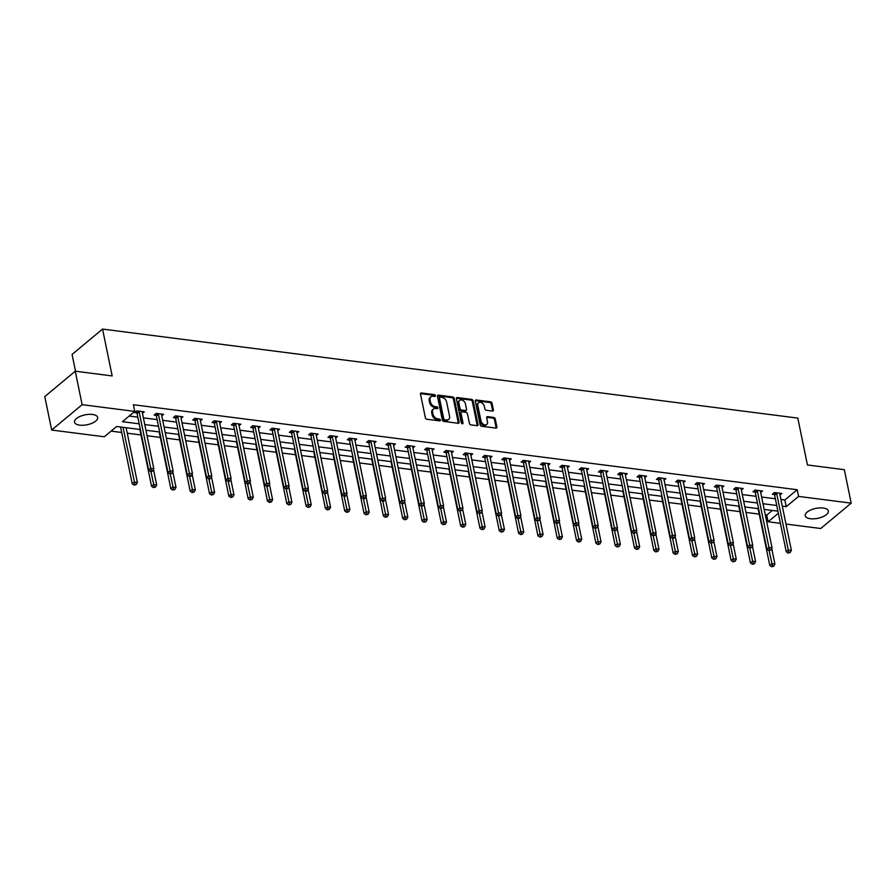 <?xml version="1.0" encoding="UTF-8"?>
<svg xmlns="http://www.w3.org/2000/svg" width="896" height="896" viewBox="0 0 896 896"><rect width="100%" height="100%" fill="white"/><g stroke="black" fill="none" stroke-linecap="round" stroke-linejoin="round"><path stroke-width="1.34" d="M435.411 395.651A1.042 0.728 50.2 0 0 434.37 394.621L421.456 392.963A1.49 1.053 50.2 0 0 420.504 394.128L425.365 417.771A1.49 1.053 50.2 0 0 426.854 419.25L439.768 420.896A1.042 0.728 50.2 0 0 439.387 419.059L437.718 418.846A4.749 3.349 50.2 0 1 432.958 414.142L432.555 412.171A4.749 3.349 50.2 0 1 433.406 409.024A4.749 3.349 50.2 0 1 435.59 408.464L437.259 408.677A1.042 0.728 50.2 0 0 436.878 406.84L435.21 406.627A4.749 3.349 50.2 0 1 430.45 401.923L430.046 399.952A4.749 3.349 50.2 0 1 430.898 396.805A4.749 3.349 50.2 0 1 433.082 396.245L434.75 396.458A1.042 0.728 50.2 0 0 435.411 395.651M434.605 396.446A1.042 0.728 50.2 0 0 433.552 395.304L420.627 393.646A1.49 1.053 50.2 0 0 420.493 393.646M439.622 420.885A1.042 0.728 50.2 0 0 438.57 419.742L436.89 419.53L437.718 418.846M437.114 408.666A1.042 0.728 50.2 0 0 436.061 407.523L434.381 407.31L435.21 406.627M810.354 518.717A11.794 5.051 -11.6 0 1 805.224 515.749A11.794 5.051 -11.6 0 1 810.858 509.936A11.794 5.051 -11.6 0 1 823.2 508.032A11.794 5.051 -11.6 0 1 828.33 511A11.794 5.051 -11.6 0 1 822.696 516.802A11.794 5.051 -11.6 0 1 810.354 518.717M79.677 425.152A11.794 5.051 -11.6 0 1 74.536 422.184A11.794 5.051 -11.6 0 1 80.17 416.382A11.794 5.051 -11.6 0 1 92.512 414.467A11.794 5.051 -11.6 0 1 97.653 417.435A11.794 5.051 -11.6 0 1 92.019 423.237A11.794 5.051 -11.6 0 1 79.677 425.152M492.464 411.074A1.49 1.053 50.2 0 0 493.405 409.92L492.05 403.29A1.49 1.053 50.2 0 0 490.56 401.811L476.213 399.974A1.49 1.053 50.2 0 0 475.272 401.139L480.133 424.794A1.49 1.053 50.2 0 0 481.611 426.261L495.958 428.098A1.49 1.053 50.2 0 0 496.899 426.933L495.253 418.925A1.49 1.053 50.2 0 0 493.774 417.446L487.637 416.662A1.49 1.053 50.2 0 0 486.685 417.827L487.502 421.803A3.976 2.8 50.2 0 1 486.797 424.435A3.976 2.8 50.2 0 1 483.448 424.346A3.976 2.8 50.2 0 1 480.995 420.963L477.803 405.395A3.976 2.8 50.2 0 1 478.52 402.763A3.976 2.8 50.2 0 1 481.858 402.853A3.976 2.8 50.2 0 1 484.31 406.224L484.837 408.822A1.49 1.053 50.2 0 0 486.326 410.29L492.464 411.074M140.358 429.531L116.648 426.496L104.306 436.778L51.666 430.035L44.8 396.57L75.253 371.202L112.168 375.928L102.547 329.078L797.81 418.107L807.43 464.957L844.334 469.683L851.2 503.149L820.747 528.506L785.982 524.059M75.253 371.202L82.13 404.667L134.758 411.41L122.416 421.691L139.194 423.842M780.931 499.498L784.84 500.002L797.194 489.72L133.392 404.723L134.758 411.41M797.194 489.72L798.571 496.406L851.2 503.149M454.238 398.44A1.49 1.053 50.2 0 0 452.76 396.973L438.413 395.136A1.49 1.053 50.2 0 0 437.472 396.301L442.322 419.944A1.49 1.053 50.2 0 0 443.811 421.422L458.147 423.259A1.49 1.053 50.2 0 0 459.099 422.094L454.238 398.44L453.421 399.134A1.49 1.053 50.2 0 0 451.931 397.656L437.584 395.819A1.49 1.053 50.2 0 0 437.45 395.819M457.318 397.555L471.654 399.392A1.49 1.053 50.2 0 1 473.144 400.859L478.005 424.514A1.49 1.053 50.2 0 1 477.053 425.678L470.915 424.883A1.49 1.053 50.2 0 1 469.426 423.416L467.466 413.829A1.49 1.053 50.2 0 0 465.976 412.362L461.899 411.835A1.49 1.053 50.2 0 0 460.958 412.989L463.008 422.979A1.042 0.728 50.2 0 1 461.306 422.766L456.366 398.72A1.49 1.053 50.2 0 1 457.318 397.555L456.49 398.238L470.837 400.075L471.654 399.392M102.547 329.078L72.083 354.435L75.533 371.246M129.192 416.046L137.816 417.144M143.382 417.861L157.136 419.619M162.702 420.336L176.456 422.094M182.022 422.811L195.776 424.57M201.342 425.286L215.096 427.045M220.662 427.762L234.416 429.52M239.982 430.226L253.736 431.995M259.302 432.701L273.056 434.47M278.622 435.176L292.376 436.934M297.942 437.651L311.696 439.41M317.262 440.126L331.016 441.885M336.582 442.602L350.336 444.36M355.902 445.077L369.656 446.835M375.222 447.552L388.976 449.31M394.542 450.027L408.296 451.786M413.862 452.491L427.616 454.261M433.182 454.966L446.936 456.725M452.502 457.442L466.256 459.2M471.822 459.917L485.576 461.675M491.142 462.392L504.885 464.15M510.462 464.867L524.205 466.626M529.782 467.342L543.525 469.101M549.102 469.818L562.845 471.576M568.422 472.282L582.165 474.051M587.742 474.757L601.485 476.515M607.062 477.232L620.805 478.99M626.382 479.707L640.125 481.466M645.702 482.182L659.445 483.941M665.022 484.658L678.765 486.416M684.342 487.133L698.085 488.891M703.662 489.608L717.405 491.366M722.982 492.072L736.725 493.842M742.302 494.547L756.045 496.317M761.622 497.022L775.365 498.781M142.464 413.347L144.267 411.846L136.83 410.894L134.77 412.608L136.774 412.866M161.784 415.822L163.587 414.322L156.15 413.37L154.09 415.083L156.094 415.341M181.104 418.298L182.896 416.797L175.47 415.845L173.41 417.558L175.414 417.816M200.424 420.762L202.216 419.272L194.79 418.32L192.73 420.034L194.734 420.28M219.744 423.237L221.536 421.736L214.11 420.784L212.05 422.498L214.054 422.755M239.053 425.712L240.856 424.211L233.43 423.259L231.37 424.973L233.374 425.23M258.373 428.187L260.176 426.686L252.75 425.734L250.69 427.448L252.694 427.706M277.693 430.662L279.496 429.162L272.07 428.21L270.01 429.923L272.014 430.181M297.013 433.138L298.816 431.637L291.39 430.685L289.33 432.398L291.334 432.656M316.333 435.613L318.136 434.112L310.71 433.16L308.65 434.874L310.654 435.131M335.653 438.088L337.456 436.587L330.03 435.635L327.97 437.349L329.974 437.606M354.973 440.563L356.776 439.062L349.35 438.11L347.29 439.824L349.294 440.082M374.293 443.027L376.096 441.526L368.67 440.574L366.61 442.288L368.614 442.546M393.613 445.502L395.416 444.002L387.99 443.05L385.93 444.763L387.934 445.021M412.933 447.978L414.736 446.477L407.31 445.525L405.25 447.238L407.254 447.496M432.253 450.453L434.056 448.952L426.63 448L424.57 449.714L426.574 449.971M451.573 452.928L453.376 451.427L445.95 450.475L443.89 452.189L445.894 452.446M470.893 455.403L472.696 453.902L465.27 452.95L463.21 454.664L465.214 454.922M490.213 457.878L492.016 456.378L484.59 455.426L482.53 457.139L484.534 457.397M509.533 460.354L511.336 458.853L503.91 457.901L501.85 459.614L503.854 459.872M528.853 462.818L530.656 461.317L523.23 460.376L521.17 462.078L523.174 462.336M548.173 465.293L549.976 463.792L542.55 462.84L540.49 464.554L542.494 464.811M567.493 467.768L569.296 466.267L561.859 465.315L559.81 467.029L561.814 467.286M586.813 470.243L588.616 468.742L581.179 467.79L579.13 469.504L581.134 469.762M606.133 472.718L607.936 471.218L600.499 470.266L598.45 471.979L600.454 472.237M625.453 475.194L627.256 473.693L619.819 472.741L617.77 474.454L619.774 474.712M644.773 477.669L646.576 476.168L639.139 475.216L637.09 476.93L639.094 477.187M664.093 480.144L665.896 478.643L658.459 477.691L656.41 479.405L658.414 479.662M683.413 482.608L685.216 481.107L677.779 480.166L675.73 481.88L677.734 482.126M702.733 485.083L704.536 483.582L697.099 482.63L695.05 484.344L697.054 484.602M722.053 487.558L723.856 486.058L716.419 485.106L714.37 486.819L716.374 487.077M741.373 490.034L743.176 488.533L735.739 487.581L733.69 489.294L735.683 489.552M760.693 492.509L762.496 491.008L755.059 490.056L752.998 491.77L755.003 492.027M780.013 494.984L781.816 493.483L774.379 492.531L772.318 494.245L774.323 494.502M111.093 431.122L121.688 432.477M127.254 433.194L141.008 434.952M147.056 435.725L160.328 437.427M166.376 438.2L179.648 439.902M185.696 440.675L198.968 442.378M205.016 443.15L218.288 444.853M224.336 445.626L237.608 447.328M243.656 448.101L256.928 449.803M262.976 450.576L276.248 452.267M282.296 453.051L295.568 454.742M301.616 455.515L314.888 457.218M320.936 457.99L334.197 459.693M340.256 460.466L353.517 462.168M359.576 462.941L372.837 464.643M378.896 465.416L392.157 467.118M398.216 467.891L411.477 469.594M417.525 470.366L430.797 472.058M436.845 472.842L450.117 474.533M456.165 475.306L469.437 477.008M475.485 477.781L488.757 479.483M494.805 480.256L508.077 481.958M514.125 482.731L527.397 484.434M533.445 485.206L546.717 486.909M552.765 487.682L566.037 489.384M572.085 490.157L585.357 491.848M591.405 492.632L604.677 494.323M610.725 495.107L623.997 496.798M630.045 497.571L643.317 499.274M649.365 500.046L662.637 501.749M668.685 502.522L681.957 504.224M688.005 504.997L701.277 506.699M707.325 507.472L720.597 509.174M726.645 509.947L739.917 511.65M745.965 512.422L759.237 514.114M765.285 514.898L766.73 515.077L772.296 510.44M51.666 430.035L82.13 404.667M780.405 523.342L768.107 521.774L778.333 513.251M766.73 515.077L768.107 521.774M777.907 511.168L764.154 509.398M758.587 508.693L744.834 506.934M739.267 506.218L725.514 504.459M719.947 503.742L706.194 501.984M700.627 501.267L686.885 499.509M681.307 498.792L667.565 497.034M661.987 496.317L648.245 494.558M642.667 493.842L628.925 492.083M623.347 491.378L609.605 489.608M604.027 488.902L590.285 487.144M584.707 486.427L570.965 484.669M565.387 483.952L551.645 482.194M546.067 481.477L532.325 479.718M526.747 479.002L513.005 477.243M507.427 476.526L493.685 474.768M488.107 474.051L474.365 472.293M468.787 471.587L455.045 469.818M449.467 469.112L435.725 467.342M430.147 466.637L416.405 464.878M410.827 464.162L397.085 462.403M391.518 461.686L377.765 459.928M372.198 459.211L358.445 457.453M352.878 456.736L339.125 454.978M333.558 454.261L319.805 452.502M314.238 451.797L300.485 450.027M294.918 449.322L281.165 447.552M275.598 446.846L261.845 445.088M256.278 444.371L242.525 442.613M236.958 441.896L223.205 440.138M217.638 439.421L203.885 437.662M198.318 436.946L184.565 435.187M178.998 434.47L165.245 432.712M159.678 431.995L145.925 430.237M782.309 506.195L786.218 506.688L798.571 496.406M144.76 424.558L158.514 426.317M164.08 427.034L177.834 428.792M183.4 429.498L197.154 431.267M202.72 431.973L216.474 433.742M222.04 434.448L235.794 436.206M241.36 436.923L255.114 438.682M260.68 439.398L274.422 441.157M280 441.874L293.742 443.632M299.32 444.349L313.062 446.107M318.64 446.824L332.382 448.582M337.96 449.288L351.702 451.058M357.28 451.763L371.022 453.533M376.6 454.238L390.342 455.997M395.92 456.714L409.662 458.472M415.24 459.189L428.982 460.947M434.56 461.664L448.302 463.422M453.88 464.139L467.622 465.898M473.2 466.614L486.942 468.373M492.52 469.09L506.262 470.848M511.84 471.554L525.582 473.323M531.16 474.029L544.902 475.787M550.469 476.504L564.222 478.262M569.789 478.979L583.542 480.738M589.109 481.454L602.862 483.213M608.429 483.93L622.182 485.688M627.749 486.405L641.502 488.163M647.069 488.88L660.822 490.638M666.389 491.344L680.142 493.114M685.709 493.819L699.462 495.578M705.029 496.294L718.782 498.053M724.349 498.77L738.102 500.528M743.669 501.245L757.422 503.003M762.989 503.72L776.742 505.478M784.84 500.002L786.218 506.688M430.898 396.805L430.08 397.488A4.749 3.349 50.2 0 0 429.229 400.635L430.046 399.952M434.381 407.31A4.749 3.349 50.2 0 1 429.632 402.606L429.229 400.635M433.406 409.024L432.589 409.707A4.749 3.349 50.2 0 0 431.738 412.854L432.555 412.171M436.89 419.53A4.749 3.349 50.2 0 1 432.141 414.826L431.738 412.854M458.282 423.259A1.49 1.053 50.2 0 0 458.27 422.778L453.421 399.134M440.126 397.152A1.042 0.728 50.2 0 0 439.466 397.958L443.722 418.723A1.042 0.728 50.2 0 0 444.763 419.754L446.533 419.978A4.749 3.349 50.2 0 0 448.706 419.418A4.749 3.349 50.2 0 0 449.557 416.27L446.645 402.08A4.749 3.349 50.2 0 0 441.885 397.376L440.126 397.152M439.309 397.835A1.042 0.728 50.2 0 0 438.637 398.642L439.466 397.958M448.706 419.418L447.877 420.101A4.749 3.349 50.2 0 1 445.704 420.661L443.946 420.437A1.042 0.728 50.2 0 1 442.904 419.406L438.637 398.642M477.187 425.678A1.49 1.053 50.2 0 0 477.176 425.197L472.326 401.554A1.49 1.053 50.2 0 0 470.837 400.075M461.227 412.003L460.398 412.698A1.49 1.053 50.2 0 0 460.13 413.683L462.179 423.662L463.008 422.979M465.416 403.872A3.976 2.8 50.2 0 0 462.963 400.49A3.976 2.8 50.2 0 0 459.626 400.4A3.976 2.8 50.2 0 0 458.909 403.043L460.04 408.531A1.49 1.053 50.2 0 0 461.53 409.998L465.595 410.514A1.49 1.053 50.2 0 0 466.547 409.36L465.416 403.872M459.626 400.4L458.797 401.094A3.976 2.8 50.2 0 0 458.091 403.726L458.909 403.043M466.278 410.346L465.45 411.029A1.49 1.053 50.2 0 1 464.778 411.208L460.701 410.682A1.49 1.053 50.2 0 1 459.222 409.214L458.091 403.726M478.52 402.763L477.691 403.446A3.976 2.8 50.2 0 0 476.986 406.078L477.803 405.395M486.797 424.435L485.968 425.118A3.976 2.8 50.2 0 1 482.63 425.029A3.976 2.8 50.2 0 1 480.178 421.646L476.986 406.078M496.093 428.109A1.49 1.053 50.2 0 0 496.082 427.627L494.435 419.608A1.49 1.053 50.2 0 0 492.946 418.141L486.808 417.346A1.49 1.053 50.2 0 0 486.674 417.346M492.598 411.085A1.49 1.053 50.2 0 0 492.587 410.603L491.221 403.973A1.49 1.053 50.2 0 0 489.742 402.506L475.395 400.669A1.49 1.053 50.2 0 0 475.261 400.658M120.523 426.989A1.512 1.064 -129.8 0 1 120.624 427.291L132.216 483.784L134.277 482.07L137.368 482.462L126.134 427.706M123.032 427.314L134.938 484.434L134.12 485.128L136.181 484.602L134.938 484.434M137.368 482.462L136.181 484.602M134.12 485.128L132.216 483.784M139.138 411.869L137.088 413.582L148.68 470.075L150.741 468.362L139.138 411.869A1.512 1.064 50.2 0 0 138.947 411.354L138.835 411.152M151.402 470.736L150.584 471.419L151.816 471.576L152.645 470.893L151.402 470.736L150.741 468.362L153.832 468.754L142.24 412.261A1.512 1.064 50.2 0 1 142.229 411.779L142.262 411.589M137.088 413.582A1.512 1.064 50.2 0 0 136.886 413.067L136.046 411.544M148.68 470.075L150.584 471.419M152.645 470.893L153.832 468.754M139.843 429.464A1.512 1.064 -129.8 0 1 139.944 429.766L151.536 486.248L153.597 484.534L156.688 484.938L153.496 469.37M150.909 471.453L154.258 486.909L153.44 487.603L155.501 487.077L154.258 486.909M156.688 484.938L155.501 487.077M153.44 487.603L151.536 486.248M159.163 431.939A1.512 1.064 -129.8 0 1 159.264 432.242L170.856 488.723L172.917 487.01L176.008 487.413L172.816 471.834M170.229 473.928L173.578 489.384L172.76 490.067L174.821 489.541L173.578 489.384M176.008 487.413L174.821 489.541M172.76 490.067L170.856 488.723M158.458 414.344L156.408 416.058L168 472.55L170.061 470.837L158.458 414.344A1.512 1.064 50.2 0 0 158.267 413.829L158.155 413.627M170.722 473.2L169.904 473.894L171.965 473.368L170.722 473.2L170.061 470.837L173.152 471.229L161.56 414.736A1.512 1.064 50.2 0 1 161.549 414.254L161.582 414.064M156.408 416.058A1.512 1.064 50.2 0 0 156.206 415.542L155.366 414.019M168 472.55L169.904 473.894M171.965 473.368L173.152 471.229M177.778 416.819L175.728 418.533L187.32 475.014L189.381 473.301L177.778 416.819A1.512 1.064 50.2 0 0 177.587 416.304L177.475 416.102M190.042 475.675L189.224 476.358L190.456 476.526L191.285 475.832L190.042 475.675L189.381 473.301L192.472 473.704L180.88 417.211A1.512 1.064 50.2 0 1 180.869 416.718L180.902 416.539M175.728 418.533A1.512 1.064 50.2 0 0 175.526 418.018L174.686 416.494M187.32 475.014L189.224 476.358M191.285 475.832L192.472 473.704M178.483 434.414A1.512 1.064 -129.8 0 1 178.584 434.706L190.176 491.198L192.237 489.485L195.328 489.888L192.136 474.309M189.549 476.403L192.898 491.859L192.08 492.542L194.141 492.016L192.898 491.859M195.328 489.888L194.141 492.016M192.08 492.542L190.176 491.198M197.803 436.878A1.512 1.064 -129.8 0 1 197.904 437.181L209.496 493.674L211.557 491.96L214.648 492.363L211.456 476.784M208.869 478.878L212.218 494.334L211.4 495.018L213.461 494.491L212.218 494.334M214.648 492.363L213.461 494.491M211.4 495.018L209.496 493.674M217.123 439.354A1.512 1.064 -129.8 0 1 217.213 439.656L228.816 496.149L230.877 494.435L233.968 494.827L230.776 479.259M228.189 481.354L231.538 496.81L230.72 497.493L232.781 496.966L231.538 496.81M233.968 494.827L232.781 496.966M230.72 497.493L228.816 496.149M197.098 419.283L195.048 420.997L206.64 477.49L208.701 475.776L197.098 419.283A1.512 1.064 50.2 0 0 196.907 418.779L196.795 418.566M209.362 478.15L208.544 478.834L209.776 479.002L210.605 478.307L209.362 478.15L208.701 475.776L211.792 476.179L200.2 419.686A1.512 1.064 50.2 0 1 200.189 419.194L200.211 419.014M195.048 420.997A1.512 1.064 50.2 0 0 194.846 420.493L194.006 418.97M206.64 477.49L208.544 478.834M210.605 478.307L211.792 476.179M216.418 421.758L214.368 423.472L225.96 479.965L228.021 478.251L216.418 421.758A1.512 1.064 50.2 0 0 216.227 421.254L216.115 421.042M228.682 480.626L227.864 481.309L229.096 481.466L229.925 480.782L228.682 480.626L228.021 478.251L231.112 478.654L219.52 422.162A1.512 1.064 50.2 0 1 219.509 421.669L219.531 421.478M214.368 423.472A1.512 1.064 50.2 0 0 214.166 422.968L213.326 421.434M225.96 479.965L227.864 481.309M229.925 480.782L231.112 478.654M235.738 424.234L233.677 425.947L245.28 482.44L247.341 480.726L235.738 424.234A1.512 1.064 50.2 0 0 235.547 423.73L235.435 423.517M248.002 483.101L247.184 483.784L248.416 483.941L249.245 483.258L248.002 483.101L247.341 480.726L250.432 481.118L238.84 424.637A1.512 1.064 50.2 0 1 238.829 424.144L238.851 423.954M233.677 425.947A1.512 1.064 50.2 0 0 233.486 425.443L232.646 423.909M245.28 482.44L247.184 483.784M249.245 483.258L250.432 481.118M236.443 441.829A1.512 1.064 -129.8 0 1 236.533 442.131L248.136 498.624L250.197 496.91L253.288 497.302L250.096 481.734M247.509 483.829L250.858 499.285L250.04 499.968L252.101 499.442L250.858 499.285M253.288 497.302L252.101 499.442M250.04 499.968L248.136 498.624M255.058 426.709L252.997 428.422L264.6 484.915L266.661 483.202L255.058 426.709A1.512 1.064 50.2 0 0 254.867 426.194L254.755 425.992M267.322 485.576L266.504 486.259L267.736 486.416L268.565 485.733L267.322 485.576L266.661 483.202L269.752 483.594L258.16 427.112A1.512 1.064 50.2 0 1 258.138 426.619L258.171 426.429M252.997 428.422A1.512 1.064 50.2 0 0 252.806 427.907L251.966 426.384M264.6 484.915L266.504 486.259M268.565 485.733L269.752 483.594M255.763 444.304A1.512 1.064 -129.8 0 1 255.853 444.606L267.456 501.099L269.517 499.386L272.608 499.778L269.416 484.21M266.829 486.304L270.178 501.76L269.36 502.443L271.421 501.917L270.178 501.76M272.608 499.778L271.421 501.917M269.36 502.443L267.456 501.099M274.378 429.184L272.317 430.898L283.92 487.39L285.981 485.677L274.378 429.184A1.512 1.064 50.2 0 0 274.187 428.669L274.075 428.467M286.642 488.051L285.824 488.734L287.056 488.891L287.885 488.208L286.642 488.051L285.981 485.677L289.072 486.069L277.48 429.576A1.512 1.064 50.2 0 1 277.458 429.094L277.491 428.904M272.317 430.898A1.512 1.064 50.2 0 0 272.126 430.382L271.286 428.859M283.92 487.39L285.824 488.734M287.885 488.208L289.072 486.069M275.083 446.779A1.512 1.064 -129.8 0 1 275.173 447.082L286.776 503.574L288.837 501.861L291.928 502.253L288.736 486.685M286.149 488.779L289.498 504.235L288.68 504.918L290.741 504.392L289.498 504.235M291.928 502.253L290.741 504.392M288.68 504.918L286.776 503.574M293.698 431.659L291.637 433.373L303.24 489.866L305.29 488.152L293.698 431.659A1.512 1.064 50.2 0 0 293.507 431.144L293.395 430.942M305.962 490.526L305.144 491.21L306.376 491.366L307.205 490.683L305.962 490.526L305.29 488.152L308.392 488.544L296.8 432.051A1.512 1.064 50.2 0 1 296.778 431.57L296.811 431.379M291.637 433.373A1.512 1.064 50.2 0 0 291.446 432.858L290.606 431.334M303.24 489.866L305.144 491.21M307.205 490.683L308.392 488.544M294.403 449.254A1.512 1.064 -129.8 0 1 294.493 449.557L306.096 506.038L308.146 504.336L311.248 504.728L308.056 489.16M305.469 491.243L308.818 506.699L308 507.394L310.061 506.867L308.818 506.699M311.248 504.728L310.061 506.867M308 507.394L306.096 506.038M313.018 434.134L310.957 435.848L322.56 492.341L324.61 490.627L313.018 434.134A1.512 1.064 50.2 0 0 312.827 433.619L312.715 433.418M325.282 492.99L324.464 493.685L326.525 493.158L325.282 492.99L324.61 490.627L327.712 491.019L316.12 434.526A1.512 1.064 50.2 0 1 316.098 434.045L316.131 433.854M310.957 435.848A1.512 1.064 50.2 0 0 310.766 435.333L309.926 433.81M322.56 492.341L324.464 493.685M326.525 493.158L327.712 491.019M313.723 451.73A1.512 1.064 -129.8 0 1 313.813 452.032L325.416 508.514L327.466 506.8L330.568 507.203L327.376 491.635M324.789 493.718L328.138 509.174L327.32 509.858L329.381 509.331L328.138 509.174M330.568 507.203L329.381 509.331M327.32 509.858L325.416 508.514M332.338 436.61L330.277 438.323L341.88 494.805L343.93 493.091L332.338 436.61A1.512 1.064 50.2 0 0 332.147 436.094L332.035 435.893M344.602 495.466L343.784 496.16L345.016 496.317L345.845 495.622L344.602 495.466L343.93 493.091L347.032 493.494L335.44 437.002A1.512 1.064 50.2 0 1 335.418 436.509L335.451 436.33M330.277 438.323A1.512 1.064 50.2 0 0 330.086 437.808L329.246 436.285M341.88 494.805L343.784 496.16M345.845 495.622L347.032 493.494M333.043 454.205A1.512 1.064 -129.8 0 1 333.133 454.496L344.736 510.989L346.786 509.275L349.888 509.678L346.685 494.099M344.109 496.194L347.458 511.65L346.64 512.333L348.701 511.806L347.458 511.65M349.888 509.678L348.701 511.806M346.64 512.333L344.736 510.989M351.658 439.085L349.597 440.798L361.2 497.28L363.25 495.566L351.658 439.085A1.512 1.064 50.2 0 0 351.467 438.57L351.355 438.368M363.922 497.941L363.104 498.624L364.336 498.792L365.165 498.098L363.922 497.941L363.25 495.566L366.352 495.97L354.76 439.477A1.512 1.064 50.2 0 1 354.738 438.984L354.771 438.805M349.597 440.798A1.512 1.064 50.2 0 0 349.406 440.283L348.566 438.76M361.2 497.28L363.104 498.624M365.165 498.098L366.352 495.97M352.363 456.669A1.512 1.064 -129.8 0 1 352.453 456.971L364.056 513.464L366.106 511.75L369.208 512.154L366.005 496.574M363.429 498.669L366.778 514.125L365.96 514.808L368.021 514.282L366.778 514.125M369.208 512.154L368.021 514.282M365.96 514.808L364.056 513.464M370.978 441.549L368.917 443.262L380.52 499.755L382.57 498.042L370.978 441.549A1.512 1.064 50.2 0 0 370.787 441.045L370.675 440.832M383.242 500.416L382.424 501.099L383.656 501.256L384.485 500.573L383.242 500.416L382.57 498.042L385.672 498.445L374.069 441.952A1.512 1.064 50.2 0 1 374.058 441.459L374.091 441.28M368.917 443.262A1.512 1.064 50.2 0 0 368.726 442.758L367.886 441.235M380.52 499.755L382.424 501.099M384.485 500.573L385.672 498.445M371.683 459.144A1.512 1.064 -129.8 0 1 371.773 459.446L383.376 515.939L385.426 514.226L388.528 514.618L385.325 499.05M382.749 501.144L386.098 516.6L385.28 517.283L387.341 516.757L386.098 516.6M388.528 514.618L387.341 516.757M385.28 517.283L383.376 515.939M390.298 444.024L388.237 445.738L399.84 502.23L401.89 500.517L390.298 444.024A1.512 1.064 50.2 0 0 390.107 443.52L389.995 443.307M402.562 502.891L401.744 503.574L402.976 503.731L403.805 503.048L402.562 502.891L401.89 500.517L404.992 500.909L393.389 444.427A1.512 1.064 50.2 0 1 393.378 443.934L393.411 443.744M388.237 445.738A1.512 1.064 50.2 0 0 388.046 445.234L387.206 443.699M399.84 502.23L401.744 503.574M403.805 503.048L404.992 500.909M391.003 461.619A1.512 1.064 -129.8 0 1 391.093 461.922L402.696 518.414L404.746 516.701L407.848 517.093L404.645 501.525M402.069 503.619L405.418 519.075L404.6 519.758L406.661 519.232L405.418 519.075M407.848 517.093L406.661 519.232M404.6 519.758L402.696 518.414M409.618 446.499L407.557 448.213L419.16 504.706L421.21 502.992L409.618 446.499A1.512 1.064 50.2 0 0 409.427 445.995L409.315 445.782M421.882 505.366L421.064 506.05L422.296 506.206L423.125 505.523L421.882 505.366L421.21 502.992L424.312 503.384L412.709 446.902A1.512 1.064 50.2 0 1 412.698 446.41L412.731 446.219M407.557 448.213A1.512 1.064 50.2 0 0 407.366 447.709L406.526 446.174M419.16 504.706L421.064 506.05M423.125 505.523L424.312 503.384M410.323 464.094A1.512 1.064 -129.8 0 1 410.413 464.397L422.016 520.89L424.066 519.176L427.168 519.568L423.965 504M421.389 506.094L424.738 521.55L423.92 522.234L425.981 521.707L424.738 521.55M427.168 519.568L425.981 521.707M423.92 522.234L422.016 520.89M428.938 448.974L426.877 450.688L438.48 507.181L440.53 505.467L428.938 448.974A1.512 1.064 50.2 0 0 428.747 448.459L428.635 448.258M441.202 507.842L440.373 508.525L442.445 507.998L441.202 507.842L440.53 505.467L443.632 505.859L432.029 449.366A1.512 1.064 50.2 0 1 432.018 448.885L432.051 448.694M426.877 450.688A1.512 1.064 50.2 0 0 426.686 450.173L425.846 448.65M438.48 507.181L440.373 508.525M442.445 507.998L443.632 505.859M429.643 466.57A1.512 1.064 -129.8 0 1 429.733 466.872L441.336 523.365L443.386 521.651L446.488 522.043L443.285 506.475M440.709 508.57L444.058 524.026L443.229 524.709L445.301 524.182L444.058 524.026M446.488 522.043L445.301 524.182M443.229 524.709L441.336 523.365M448.258 451.45L446.197 453.163L457.8 509.656L459.85 507.942L448.258 451.45A1.512 1.064 50.2 0 0 448.067 450.934L447.955 450.733M460.522 510.317L459.693 511L461.765 510.474L460.522 510.317L459.85 507.942L462.952 508.334L451.349 451.842A1.512 1.064 50.2 0 1 451.338 451.36L451.371 451.17M446.197 453.163A1.512 1.064 50.2 0 0 446.006 452.648L445.166 451.125M457.8 509.656L459.693 511M461.765 510.474L462.952 508.334M448.963 469.045A1.512 1.064 -129.8 0 1 449.053 469.347L460.656 525.84L462.706 524.126L465.808 524.518L462.605 508.95M460.018 511.045L463.378 526.49L462.549 527.184L464.621 526.658L463.378 526.49M465.808 524.518L464.621 526.658M462.549 527.184L460.656 525.84M467.578 453.925L465.517 455.638L477.109 512.131L479.17 510.418L467.578 453.925A1.512 1.064 50.2 0 0 467.387 453.41L467.275 453.208M479.842 512.781L479.013 513.475L481.085 512.949L479.842 512.781L479.17 510.418L482.272 510.81L470.669 454.317A1.512 1.064 50.2 0 1 470.658 453.835L470.691 453.645M465.517 455.638A1.512 1.064 50.2 0 0 465.326 455.123L464.486 453.6M477.109 512.131L479.013 513.475M481.085 512.949L482.272 510.81M468.283 471.52A1.512 1.064 -129.8 0 1 468.373 471.822L479.965 528.304L482.026 526.59L485.128 526.994L481.925 511.426M479.338 513.509L482.698 528.965L481.869 529.659L483.941 529.122L482.698 528.965M485.128 526.994L483.941 529.122M481.869 529.659L479.965 528.304M486.898 456.4L484.837 458.114L496.429 514.595L498.49 512.882L486.898 456.4A1.512 1.064 50.2 0 0 486.707 455.885L486.595 455.683M499.162 515.256L498.333 515.95L500.394 515.424L499.162 515.256L498.49 512.882L501.592 513.285L489.989 456.792A1.512 1.064 50.2 0 1 489.978 456.299L490.011 456.12M484.837 458.114A1.512 1.064 50.2 0 0 484.646 457.598L483.806 456.075M496.429 514.595L498.333 515.95M500.394 515.424L501.592 513.285M487.603 473.995A1.512 1.064 -129.8 0 1 487.693 474.286L499.285 530.779L501.346 529.066L504.448 529.469L501.245 513.89M498.658 515.984L502.018 531.44L501.189 532.123L503.25 531.597L502.018 531.44M504.448 529.469L503.25 531.597M501.189 532.123L499.285 530.779M506.218 458.875L504.157 460.589L515.749 517.07L517.81 515.357L506.218 458.875A1.512 1.064 50.2 0 0 506.027 458.36L505.915 458.158M518.482 517.731L517.653 518.414L518.896 518.582L519.714 517.888L518.482 517.731L517.81 515.357L520.912 515.76L509.309 459.267A1.512 1.064 50.2 0 1 509.298 458.774L509.331 458.595M504.157 460.589A1.512 1.064 50.2 0 0 503.966 460.074L503.126 458.55M515.749 517.07L517.653 518.414M519.714 517.888L520.912 515.76M506.923 476.459A1.512 1.064 -129.8 0 1 507.013 476.762L518.605 533.254L520.666 531.541L523.768 531.944L520.565 516.365M517.978 518.459L521.338 533.915L520.509 534.598L522.57 534.072L521.338 533.915M523.768 531.944L522.57 534.072M520.509 534.598L518.605 533.254M525.538 461.339L523.477 463.053L535.069 519.546L537.13 517.832L525.538 461.339A1.512 1.064 50.2 0 0 525.347 460.835L525.235 460.622M537.802 520.206L536.973 520.89L539.034 520.363L537.802 520.206L537.13 517.832L540.232 518.235L528.629 461.742A1.512 1.064 50.2 0 1 528.618 461.25L528.651 461.07M523.477 463.053A1.512 1.064 50.2 0 0 523.286 462.549L522.446 461.026M535.069 519.546L536.973 520.89M539.034 520.363L540.232 518.235M526.243 478.934A1.512 1.064 -129.8 0 1 526.333 479.237L537.925 535.73L539.986 534.016L543.088 534.408L539.885 518.84M537.298 520.934L540.658 536.39L539.829 537.074L541.89 536.547L540.658 536.39M543.088 534.408L541.89 536.547M539.829 537.074L537.925 535.73M544.858 463.814L542.797 465.528L554.389 522.021L556.45 520.307L544.858 463.814A1.512 1.064 50.2 0 0 544.667 463.31L544.555 463.098M557.122 522.682L556.293 523.365L558.354 522.838L557.122 522.682L556.45 520.307L559.552 520.699L547.949 464.218A1.512 1.064 50.2 0 1 547.938 463.725L547.971 463.534M542.797 465.528A1.512 1.064 50.2 0 0 542.606 465.024L541.766 463.49M554.389 522.021L556.293 523.365M558.354 522.838L559.552 520.699M545.563 481.41A1.512 1.064 -129.8 0 1 545.653 481.712L557.245 538.205L559.306 536.491L562.408 536.883L559.205 521.315M556.618 523.41L559.978 538.866L559.149 539.549L561.21 539.022L559.978 538.866M562.408 536.883L561.21 539.022M559.149 539.549L557.245 538.205M564.178 466.29L562.117 468.003L573.709 524.496L575.77 522.782L564.178 466.29A1.512 1.064 50.2 0 0 563.987 465.786L563.864 465.573M576.442 525.157L575.613 525.84L577.674 525.314L576.442 525.157L575.77 522.782L578.872 523.174L567.269 466.693A1.512 1.064 50.2 0 1 567.258 466.2L567.291 466.01M562.117 468.003A1.512 1.064 50.2 0 0 561.926 467.499L561.086 465.965M573.709 524.496L575.613 525.84M577.674 525.314L578.872 523.174M564.883 483.885A1.512 1.064 -129.8 0 1 564.973 484.187L576.565 540.68L578.626 538.966L581.728 539.358L578.525 523.79M575.938 525.885L579.298 541.341L578.469 542.024L580.53 541.498L579.298 541.341M581.728 539.358L580.53 541.498M578.469 542.024L576.565 540.68M583.498 468.765L581.437 470.478L593.029 526.971L595.09 525.258L583.498 468.765A1.512 1.064 50.2 0 0 583.307 468.25L583.184 468.048M595.762 527.632L594.933 528.315L596.994 527.789L595.762 527.632L595.09 525.258L598.192 525.65L586.589 469.157A1.512 1.064 50.2 0 1 586.578 468.675L586.611 468.485M581.437 470.478A1.512 1.064 50.2 0 0 581.246 469.963L580.406 468.44M593.029 526.971L594.933 528.315M596.994 527.789L598.192 525.65M584.203 486.36A1.512 1.064 -129.8 0 1 584.293 486.662L595.885 543.155L597.946 541.442L601.048 541.834L597.845 526.266M595.258 528.36L598.618 543.816L597.789 544.499L599.85 543.973L598.618 543.816M601.048 541.834L599.85 543.973M597.789 544.499L595.885 543.155M602.818 471.24L600.757 472.954L612.349 529.446L614.41 527.733L602.818 471.24A1.512 1.064 50.2 0 0 602.627 470.725L602.504 470.523M615.082 530.107L614.253 530.79L616.314 530.264L615.082 530.107L614.41 527.733L617.501 528.125L605.909 471.632A1.512 1.064 50.2 0 1 605.898 471.15L605.931 470.96M600.757 472.954A1.512 1.064 50.2 0 0 600.566 472.438L599.726 470.915M612.349 529.446L614.253 530.79M616.314 530.264L617.501 528.125M603.523 488.835A1.512 1.064 -129.8 0 1 603.613 489.138L615.205 545.63L617.266 543.917L620.357 544.309L617.165 528.741M614.578 530.835L617.938 546.28L617.109 546.974L619.17 546.448L617.938 546.28M620.357 544.309L619.17 546.448M617.109 546.974L615.205 545.63M622.138 473.715L620.077 475.429L631.669 531.922L633.73 530.208L622.138 473.715A1.512 1.064 50.2 0 0 621.947 473.2L621.824 472.998M634.402 532.582L633.573 533.266L635.634 532.739L634.402 532.582L633.73 530.208L636.821 530.6L625.229 474.107A1.512 1.064 50.2 0 1 625.218 473.626L625.251 473.435M620.077 475.429A1.512 1.064 50.2 0 0 619.886 474.914L619.046 473.39M631.669 531.922L633.573 533.266M635.634 532.739L636.821 530.6M622.843 491.31A1.512 1.064 -129.8 0 1 622.933 491.613L634.525 548.094L636.586 546.381L639.677 546.784L636.485 531.216M633.898 533.299L637.258 548.755L636.429 549.45L638.49 548.923L637.258 548.755M639.677 546.784L638.49 548.923M636.429 549.45L634.525 548.094M641.458 476.19L639.397 477.904L650.989 534.386L653.05 532.672L641.458 476.19A1.512 1.064 50.2 0 0 641.256 475.675L641.144 475.474M653.722 535.046L652.893 535.741L654.954 535.214L653.722 535.046L653.05 532.672L656.141 533.075L644.549 476.582A1.512 1.064 50.2 0 1 644.538 476.101L644.571 475.91M639.397 477.904A1.512 1.064 50.2 0 0 639.206 477.389L638.366 475.866M650.989 534.386L652.893 535.741M654.954 535.214L656.141 533.075M642.163 493.786A1.512 1.064 -129.8 0 1 642.253 494.088L653.845 550.57L655.906 548.856L658.997 549.259L655.805 533.68M653.218 535.774L656.578 551.23L655.749 551.914L657.81 551.387L656.578 551.23M658.997 549.259L657.81 551.387M655.749 551.914L653.845 550.57M660.778 478.666L658.717 480.379L670.309 536.861L672.37 535.147L660.778 478.666A1.512 1.064 50.2 0 0 660.576 478.15L660.464 477.949M673.042 537.522L672.213 538.205L673.456 538.373L674.274 537.678L673.042 537.522L672.37 535.147L675.461 535.55L663.869 479.058A1.512 1.064 50.2 0 1 663.858 478.565L663.891 478.386M658.717 480.379A1.512 1.064 50.2 0 0 658.526 479.864L657.686 478.341M670.309 536.861L672.213 538.205M674.274 537.678L675.461 535.55M661.483 496.261A1.512 1.064 -129.8 0 1 661.573 496.552L673.165 553.045L675.226 551.331L678.317 551.734L675.125 536.155M672.538 538.25L675.898 553.706L675.069 554.389L677.13 553.862L675.898 553.706M678.317 551.734L677.13 553.862M675.069 554.389L673.165 553.045M680.098 481.13L678.037 482.843L689.629 539.336L691.69 537.622L680.098 481.13A1.512 1.064 50.2 0 0 679.896 480.626L679.784 480.413M692.362 539.997L691.533 540.68L692.776 540.848L693.594 540.154L692.362 539.997L691.69 537.622L694.781 538.026L683.189 481.533A1.512 1.064 50.2 0 1 683.178 481.04L683.211 480.861M678.037 482.843A1.512 1.064 50.2 0 0 677.846 482.339L677.006 480.816M689.629 539.336L691.533 540.68M693.594 540.154L694.781 538.026M680.803 498.725A1.512 1.064 -129.8 0 1 680.893 499.027L692.485 555.52L694.546 553.806L697.637 554.198L694.445 538.63M691.858 540.725L695.218 556.181L694.389 556.864L696.45 556.338L695.218 556.181M697.637 554.198L696.45 556.338M694.389 556.864L692.485 555.52M699.418 483.605L697.357 485.318L708.949 541.811L711.01 540.098L699.418 483.605A1.512 1.064 50.2 0 0 699.216 483.101L699.104 482.888M711.682 542.472L710.853 543.155L712.914 542.629L711.682 542.472L711.01 540.098L714.101 540.501L702.509 484.008A1.512 1.064 50.2 0 1 702.498 483.515L702.531 483.325M697.357 485.318A1.512 1.064 50.2 0 0 697.166 484.814L696.326 483.28M708.949 541.811L710.853 543.155M712.914 542.629L714.101 540.501M700.123 501.2A1.512 1.064 -129.8 0 1 700.213 501.502L711.805 557.995L713.866 556.282L716.957 556.674L713.765 541.106M711.178 543.2L714.538 558.656L713.709 559.339L715.77 558.813L714.538 558.656M716.957 556.674L715.77 558.813M713.709 559.339L711.805 557.995M718.738 486.08L716.677 487.794L728.269 544.286L730.33 542.573L718.738 486.08A1.512 1.064 50.2 0 0 718.536 485.576L718.424 485.363M731.002 544.947L730.173 545.63L732.234 545.104L731.002 544.947L730.33 542.573L733.421 542.965L721.829 486.483A1.512 1.064 50.2 0 1 721.818 485.99L721.851 485.8M716.677 487.794A1.512 1.064 50.2 0 0 716.486 487.29L715.646 485.755M728.269 544.286L730.173 545.63M732.234 545.104L733.421 542.965M719.443 503.675A1.512 1.064 -129.8 0 1 719.533 503.978L731.125 560.47L733.186 558.757L736.277 559.149L733.085 543.581M730.498 545.675L733.858 561.131L733.029 561.814L735.09 561.288L733.858 561.131M736.277 559.149L735.09 561.288M733.029 561.814L731.125 560.47M738.058 488.555L735.997 490.269L747.589 546.762L749.65 545.048L738.058 488.555A1.512 1.064 50.2 0 0 737.856 488.04L737.744 487.838M750.322 547.422L749.493 548.106L751.554 547.579L750.322 547.422L749.65 545.048L752.741 545.44L741.149 488.947A1.512 1.064 50.2 0 1 741.138 488.466L741.171 488.275M735.997 490.269A1.512 1.064 50.2 0 0 735.806 489.754L734.966 488.23M747.589 546.762L749.493 548.106M751.554 547.579L752.741 545.44M738.763 506.15A1.512 1.064 -129.8 0 1 738.853 506.453L750.445 562.946L752.506 561.232L755.597 561.624L752.405 546.056M749.818 548.15L753.178 563.606L752.349 564.29L754.41 563.763L753.178 563.606M755.597 561.624L754.41 563.763M752.349 564.29L750.445 562.946M757.366 491.03L755.317 492.744L766.909 549.237L768.97 547.523L757.366 491.03A1.512 1.064 50.2 0 0 757.176 490.515L757.064 490.314M769.642 549.898L768.813 550.581L770.874 550.054L769.642 549.898L768.97 547.523L772.061 547.915L760.469 491.422A1.512 1.064 50.2 0 1 760.458 490.941L760.491 490.75M755.317 492.744A1.512 1.064 50.2 0 0 755.126 492.229L754.275 490.706M766.909 549.237L768.813 550.581M770.874 550.054L772.061 547.915M758.083 508.626A1.512 1.064 -129.8 0 1 758.173 508.928L769.765 565.421L771.826 563.707L774.917 564.099L771.725 548.531M769.138 550.626L772.498 566.07L771.669 566.765L773.73 566.238L772.498 566.07M774.917 564.099L773.73 566.238M771.669 566.765L769.765 565.421M776.686 493.506L774.637 495.219L786.229 551.712L788.29 549.998L776.686 493.506A1.512 1.064 50.2 0 0 776.496 492.99L776.384 492.789M788.962 552.373L788.133 553.056L790.194 552.53L788.962 552.373L788.29 549.998L791.381 550.39L779.789 493.898A1.512 1.064 50.2 0 1 779.778 493.416L779.811 493.226M774.637 495.219A1.512 1.064 50.2 0 0 774.446 494.704L773.595 493.181M786.229 551.712L788.133 553.056M790.194 552.53L791.381 550.39M433.552 395.304L434.37 394.621M438.57 419.742L439.387 419.059M436.061 407.523L436.878 406.84M429.632 402.606L430.45 401.923M432.141 414.826L432.958 414.142M420.627 393.646L421.456 392.963M458.27 422.778L459.099 422.094M437.584 395.819L438.413 395.136M451.931 397.656L452.76 396.973M442.904 419.406L443.722 418.723M443.946 420.437L444.763 419.754M445.704 420.661L446.533 419.978M472.326 401.554L473.144 400.859M477.176 425.197L478.005 424.514M460.13 413.683L460.958 412.989M459.222 409.214L460.04 408.531M460.701 410.682L461.53 409.998M464.778 411.208L465.595 410.514M480.178 421.646L480.995 420.963M486.808 417.346L487.637 416.662M492.946 418.141L493.774 417.446M494.435 419.608L495.253 418.925M496.082 427.627L496.899 426.933M475.395 400.669L476.213 399.974M489.742 402.506L490.56 401.811M491.221 403.973L492.05 403.29M492.587 410.603L493.405 409.92M138.947 411.354L136.886 413.067M158.267 413.829L156.206 415.542M177.587 416.304L175.526 418.018M196.907 418.779L194.846 420.493M216.227 421.254L214.166 422.968M235.547 423.73L233.486 425.443M254.867 426.194L252.806 427.907M274.187 428.669L272.126 430.382M293.507 431.144L291.446 432.858M312.827 433.619L310.766 435.333M332.147 436.094L330.086 437.808M351.467 438.57L349.406 440.283M370.787 441.045L368.726 442.758M390.107 443.52L388.046 445.234M409.427 445.995L407.366 447.709M428.747 448.459L426.686 450.173M448.067 450.934L446.006 452.648M467.387 453.41L465.326 455.123M486.707 455.885L484.646 457.598M506.027 458.36L503.966 460.074M525.347 460.835L523.286 462.549M544.667 463.31L542.606 465.024M563.987 465.786L561.926 467.499M583.307 468.25L581.246 469.963M602.627 470.725L600.566 472.438M621.947 473.2L619.886 474.914M641.256 475.675L639.206 477.389M660.576 478.15L658.526 479.864M679.896 480.626L677.846 482.339M699.216 483.101L697.166 484.814M718.536 485.576L716.486 487.29M737.856 488.04L735.806 489.754M757.176 490.515L755.126 492.229M776.496 492.99L774.446 494.704M438.827 397.958L439.656 397.275"/></g></svg>
